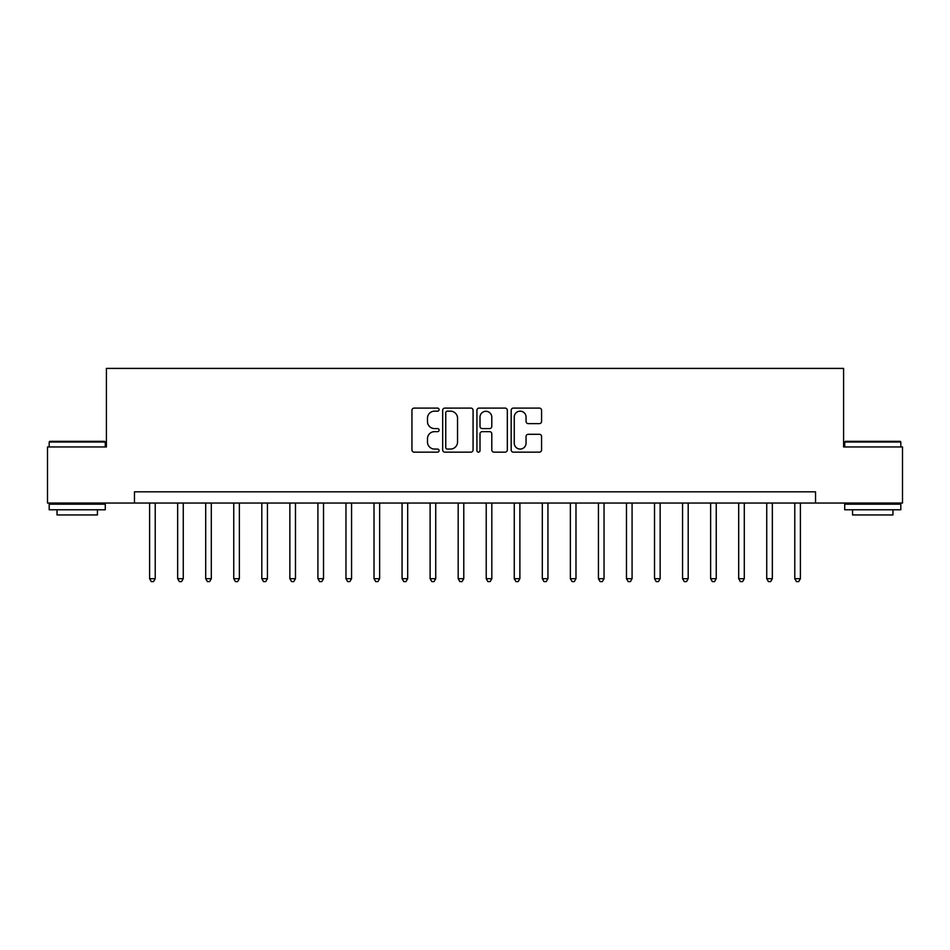 <?xml version="1.0" encoding="UTF-8"?>
<svg xmlns="http://www.w3.org/2000/svg" width="950" height="950" viewBox="0 0 950 950"><rect width="100%" height="100%" fill="white"/><g stroke="black" fill="none" stroke-linecap="round" stroke-linejoin="round"><path stroke-width="1.43" d="M439.09 409.628A1.544 1.544 0 0 0 437.558 408.096L414.152 408.096A2.197 2.197 0 0 0 411.944 410.293L411.944 449.944A2.197 2.197 0 0 0 414.152 452.141L437.558 452.141A1.544 1.544 0 0 0 439.09 450.609A1.544 1.544 0 0 0 437.558 449.065L434.53 449.065A7.054 7.054 0 0 1 427.476 442.011L427.476 438.71A7.054 7.054 0 0 1 434.53 431.656L437.558 431.656A1.544 1.544 0 0 0 439.09 430.113A1.544 1.544 0 0 0 437.558 428.581L434.53 428.581A7.054 7.054 0 0 1 427.476 421.527L427.476 418.226A7.054 7.054 0 0 1 434.53 411.172L437.558 411.172A1.544 1.544 0 0 0 439.09 409.628M539.374 423.617A2.197 2.197 0 0 0 541.583 421.42L541.583 410.293A2.197 2.197 0 0 0 539.374 408.096L513.38 408.096A2.197 2.197 0 0 0 511.183 410.293L511.183 449.944A2.197 2.197 0 0 0 513.38 452.141L539.374 452.141A2.197 2.197 0 0 0 541.583 449.944L541.583 436.501A2.197 2.197 0 0 0 539.374 434.304L528.247 434.304A2.197 2.197 0 0 0 526.051 436.501L526.051 443.175A5.89 5.89 0 0 1 520.161 449.065A5.89 5.89 0 0 1 514.259 443.175L514.259 417.062A5.89 5.89 0 0 1 520.161 411.172A5.89 5.89 0 0 1 526.051 417.062L526.051 421.42A2.197 2.197 0 0 0 528.247 423.617L539.374 423.617M134.461 503.049L47.5 503.049L47.5 446.951L106.412 446.951L106.412 368.41L843.588 368.41L843.588 446.951L902.5 446.951L902.5 503.049L815.539 503.049L815.539 491.827L134.461 491.827L134.461 503.049L815.539 503.049M473.076 410.293A2.197 2.197 0 0 0 470.867 408.096L444.873 408.096A2.197 2.197 0 0 0 442.676 410.293L442.676 449.944A2.197 2.197 0 0 0 444.873 452.141L470.867 452.141A2.197 2.197 0 0 0 473.076 449.944L473.076 410.293M479.133 408.096L505.127 408.096A2.197 2.197 0 0 1 507.324 410.293L507.324 449.944A2.197 2.197 0 0 1 505.127 452.141L494 452.141A2.197 2.197 0 0 1 491.791 449.944L491.791 433.865A2.197 2.197 0 0 0 489.594 431.656L482.208 431.656A2.197 2.197 0 0 0 480.011 433.865L480.011 450.609A1.544 1.544 0 0 1 478.468 452.141A1.544 1.544 0 0 1 476.924 450.609L476.924 410.293A2.197 2.197 0 0 1 479.133 408.096M447.296 411.172A1.544 1.544 0 0 0 445.764 412.716L445.764 447.521A1.544 1.544 0 0 0 447.296 449.065L450.49 449.065A7.054 7.054 0 0 0 457.544 442.011L457.544 418.226A7.054 7.054 0 0 0 450.49 411.172L447.296 411.172M491.791 417.181A5.89 5.89 0 0 0 485.901 411.291A5.89 5.89 0 0 0 480.011 417.181L480.011 426.372A2.197 2.197 0 0 0 482.208 428.581L489.594 428.581A2.197 2.197 0 0 0 491.791 426.372L491.791 417.181M149.601 503.049L149.601 578.681L155.218 578.681L155.218 503.049M155.218 578.681L153.532 581.59L151.287 581.59L149.601 578.681M177.662 503.049L177.662 578.681L183.267 578.681L183.267 503.049M183.267 578.681L181.581 581.59L179.336 581.59L177.662 578.681M205.711 503.049L205.711 578.681L211.316 578.681L211.316 503.049M211.316 578.681L209.641 581.59L207.397 581.59L205.711 578.681M233.759 503.049L233.759 578.681L239.364 578.681L239.364 503.049M239.364 578.681L237.69 581.59L235.446 581.59L233.759 578.681M261.808 503.049L261.808 578.681L267.425 578.681L267.425 503.049M267.425 578.681L265.739 581.59L263.494 581.59L261.808 578.681M49.851 441.334L104.607 441.334L105.284 442.011L49.186 442.011L49.851 441.334M77.235 509.782L49.186 509.782L49.186 504.177L105.284 504.177L105.284 509.782L77.235 509.782M97.434 509.782L97.434 514.947L57.036 514.947L57.036 509.782M845.393 441.334L900.149 441.334L900.814 442.011L844.716 442.011L845.393 441.334M872.765 509.782L844.716 509.782L844.716 504.177L900.814 504.177L900.814 509.782L872.765 509.782M892.964 509.782L892.964 514.947L852.566 514.947L852.566 509.782M289.857 503.049L289.857 578.681L295.474 578.681L295.474 503.049M295.474 578.681L293.788 581.59L291.543 581.59L289.857 578.681M317.918 503.049L317.918 578.681L323.522 578.681L323.522 503.049M323.522 578.681L321.836 581.59L319.592 581.59L317.918 578.681M345.966 503.049L345.966 578.681L351.571 578.681L351.571 503.049M351.571 578.681L349.897 581.59L347.652 581.59L345.966 578.681M374.015 503.049L374.015 578.681L379.632 578.681L379.632 503.049M379.632 578.681L377.946 581.59L375.701 581.59L374.015 578.681M402.064 503.049L402.064 578.681L407.681 578.681L407.681 503.049M407.681 578.681L405.994 581.59L403.75 581.59L402.064 578.681M430.113 503.049L430.113 578.681L435.729 578.681L435.729 503.049M435.729 578.681L434.043 581.59L431.799 581.59L430.113 578.681M458.173 503.049L458.173 578.681L463.778 578.681L463.778 503.049M463.778 578.681L462.092 581.59L459.848 581.59L458.173 578.681M486.222 503.049L486.222 578.681L491.827 578.681L491.827 503.049M491.827 578.681L490.152 581.59L487.908 581.59L486.222 578.681M514.271 503.049L514.271 578.681L519.888 578.681L519.888 503.049M519.888 578.681L518.201 581.59L515.957 581.59L514.271 578.681M542.319 503.049L542.319 578.681L547.936 578.681L547.936 503.049M547.936 578.681L546.25 581.59L544.006 581.59L542.319 578.681M570.368 503.049L570.368 578.681L575.985 578.681L575.985 503.049M575.985 578.681L574.299 581.59L572.054 581.59L570.368 578.681M598.429 503.049L598.429 578.681L604.034 578.681L604.034 503.049M604.034 578.681L602.347 581.59L600.103 581.59L598.429 578.681M626.477 503.049L626.477 578.681L632.082 578.681L632.082 503.049M632.082 578.681L630.408 581.59L628.164 581.59L626.477 578.681M654.526 503.049L654.526 578.681L660.143 578.681L660.143 503.049M660.143 578.681L658.457 581.59L656.212 581.59L654.526 578.681M682.575 503.049L682.575 578.681L688.192 578.681L688.192 503.049M688.192 578.681L686.506 581.59L684.261 581.59L682.575 578.681M710.636 503.049L710.636 578.681L716.241 578.681L716.241 503.049M716.241 578.681L714.554 581.59L712.31 581.59L710.636 578.681M738.684 503.049L738.684 578.681L744.289 578.681L744.289 503.049M744.289 578.681L742.603 581.59L740.359 581.59L738.684 578.681M766.733 503.049L766.733 578.681L772.338 578.681L772.338 503.049M772.338 578.681L770.664 581.59L768.419 581.59L766.733 578.681M794.782 503.049L794.782 578.681L800.399 578.681L800.399 503.049M800.399 578.681L798.712 581.59L796.468 581.59L794.782 578.681M49.186 446.951L49.186 442.011M61.976 504.177L61.976 503.049M92.494 504.177L92.494 503.049M105.284 446.951L105.284 442.011M844.716 446.951L844.716 442.011M857.506 504.177L857.506 503.049M888.024 504.177L888.024 503.049M900.814 446.951L900.814 442.011"/></g></svg>
